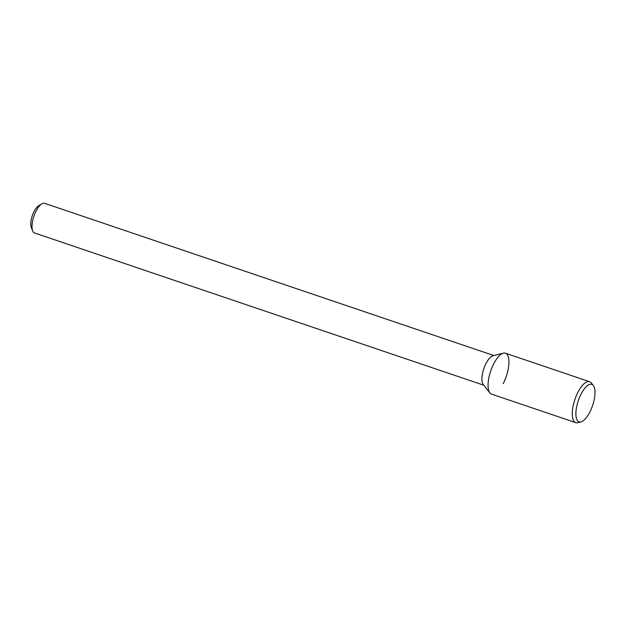 <?xml version="1.0" encoding="UTF-8"?>
<svg xmlns="http://www.w3.org/2000/svg" width="626" height="626" viewBox="0 0 626 626"><rect width="100%" height="100%" fill="white"/><g stroke="black" fill="none" stroke-linecap="round" stroke-linejoin="round"><path stroke-width="0.94" d="M493.828 355.537L44.595 203.309A15.666 5.97 108.7 0 0 41.825 203.833L38.632 205.766A12.528 4.773 108.7 0 0 32.309 215.68A12.528 4.773 108.7 0 0 31.3 227.395L32.662 230.869A15.666 5.97 108.7 0 0 34.547 232.974L483.773 385.209M41.825 203.833A15.666 5.97 108.7 0 0 33.921 216.228A15.666 5.97 108.7 0 0 32.662 230.869M503.382 353.15L493.022 355.74A15.666 5.97 108.7 0 0 483.835 368.691A15.666 5.97 108.7 0 0 483.256 384.56L489.908 392.909A21.605 8.232 108.7 0 1 490.698 371.015A21.605 8.232 108.7 0 1 503.382 353.15A21.605 8.232 108.7 0 1 508.938 362.204A21.605 8.232 108.7 0 1 503.194 383.652M593.307 385.483L591.28 382.94A21.605 8.232 108.7 0 0 589.629 381.727L505.432 353.197A21.605 8.232 108.7 0 0 490.698 371.015A21.605 8.232 108.7 0 0 491.567 394.122L575.756 422.652A21.605 8.232 108.7 0 0 577.814 422.691L580.967 421.908A19.797 7.543 108.7 0 0 589.739 412.276A19.797 7.543 108.7 0 0 593.307 385.483A19.797 7.543 108.7 0 0 578.291 400.695A19.797 7.543 108.7 0 0 580.967 421.908M589.629 381.727A21.605 8.232 108.7 0 0 574.895 399.545A21.605 8.232 108.7 0 0 575.756 422.652"/></g></svg>
